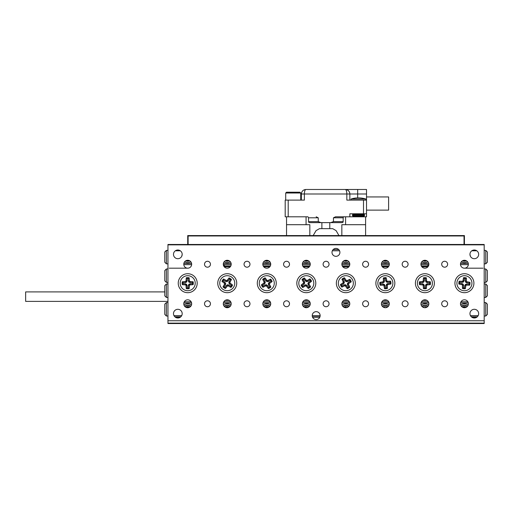 <?xml version="1.0" encoding="UTF-8"?>
<svg xmlns="http://www.w3.org/2000/svg" width="513" height="513" viewBox="0 0 513 513"><rect width="100%" height="100%" fill="white"/><g stroke="black" fill="none" stroke-linecap="round" stroke-linejoin="round"><path stroke-width="0.77" d="M175.337 317.201L180.339 317.201M312.564 317.201L319.811 317.201M471.806 317.201L476.808 317.201M464.425 244.47L484.189 244.47L484.189 244.861L167.956 244.861L167.956 244.47L187.72 244.47M167.956 323.523L167.956 320.76L484.189 320.76L484.189 323.523L167.956 323.523M304.356 307.204A3.161 3.161 0 0 1 308.255 307.204A3.161 3.161 0 0 0 306.306 306.53M462.476 307.204A3.161 3.161 0 0 1 466.375 307.204A3.161 3.161 0 0 0 464.425 306.53M333.129 249.607L338.779 249.607M167.956 301.387L25.65 301.387L25.65 291.903L164.795 291.903M312.237 315.623A3.95 3.95 0 0 0 316.188 319.573A3.95 3.95 0 0 0 320.144 315.623A3.95 3.95 0 0 0 316.188 311.667A3.95 3.95 0 0 0 312.237 315.623L320.144 315.623M332.001 252.377A3.95 3.95 0 0 0 335.951 256.327A3.95 3.95 0 0 0 339.907 252.377A3.95 3.95 0 0 0 335.951 248.42A3.95 3.95 0 0 0 332.001 252.377M204.52 264.233A2.963 2.963 0 0 0 207.483 267.196A2.963 2.963 0 0 0 210.445 264.233A2.963 2.963 0 0 0 207.483 261.271A2.963 2.963 0 0 0 204.52 264.233M204.52 303.76A2.963 2.963 0 0 0 207.483 306.729A2.963 2.963 0 0 0 210.445 303.76A2.963 2.963 0 0 0 207.483 300.798A2.963 2.963 0 0 0 204.52 303.76M441.693 303.76A2.963 2.963 0 0 0 444.656 306.729A2.963 2.963 0 0 0 447.625 303.76A2.963 2.963 0 0 0 444.656 300.798A2.963 2.963 0 0 0 441.693 303.76M441.693 264.233A2.963 2.963 0 0 0 444.656 267.196A2.963 2.963 0 0 0 447.625 264.233A2.963 2.963 0 0 0 444.656 261.271A2.963 2.963 0 0 0 441.693 264.233M244.047 264.233A2.963 2.963 0 0 0 247.016 267.196A2.963 2.963 0 0 0 249.978 264.233A2.963 2.963 0 0 0 247.016 261.271A2.963 2.963 0 0 0 244.047 264.233M244.047 303.76A2.963 2.963 0 0 0 247.016 306.729A2.963 2.963 0 0 0 249.978 303.76A2.963 2.963 0 0 0 247.016 300.798A2.963 2.963 0 0 0 244.047 303.76M402.166 264.233A2.963 2.963 0 0 0 405.129 267.196A2.963 2.963 0 0 0 408.091 264.233A2.963 2.963 0 0 0 405.129 261.271A2.963 2.963 0 0 0 402.166 264.233M402.166 303.76A2.963 2.963 0 0 0 405.129 306.729A2.963 2.963 0 0 0 408.091 303.76A2.963 2.963 0 0 0 405.129 300.798A2.963 2.963 0 0 0 402.166 303.76M283.58 264.233A2.963 2.963 0 0 0 286.543 267.196A2.963 2.963 0 0 0 289.505 264.233A2.963 2.963 0 0 0 286.543 261.271A2.963 2.963 0 0 0 283.58 264.233M283.58 303.76A2.963 2.963 0 0 0 286.543 306.729A2.963 2.963 0 0 0 289.505 303.76A2.963 2.963 0 0 0 286.543 300.798A2.963 2.963 0 0 0 283.58 303.76M362.633 264.233A2.963 2.963 0 0 0 365.602 267.196A2.963 2.963 0 0 0 368.565 264.233A2.963 2.963 0 0 0 365.602 261.271A2.963 2.963 0 0 0 362.633 264.233M362.633 303.76A2.963 2.963 0 0 0 365.602 306.729A2.963 2.963 0 0 0 368.565 303.76A2.963 2.963 0 0 0 365.602 300.798A2.963 2.963 0 0 0 362.633 303.76M323.107 264.233A2.963 2.963 0 0 0 326.069 267.196A2.963 2.963 0 0 0 329.038 264.233A2.963 2.963 0 0 0 326.069 261.271A2.963 2.963 0 0 0 323.107 264.233M323.107 303.76A2.963 2.963 0 0 0 326.069 306.729A2.963 2.963 0 0 0 329.038 303.76A2.963 2.963 0 0 0 326.069 300.798A2.963 2.963 0 0 0 323.107 303.76M302.356 264.233A3.95 3.95 0 0 0 306.306 268.184A3.95 3.95 0 0 0 310.262 264.233A3.95 3.95 0 0 0 306.306 260.277A3.95 3.95 0 0 0 302.356 264.233M302.356 303.76A3.95 3.95 0 0 0 306.306 307.717A3.95 3.95 0 0 0 310.262 303.76A3.95 3.95 0 0 0 306.306 299.81A3.95 3.95 0 0 0 302.356 303.76M341.882 264.233A3.95 3.95 0 0 0 345.839 268.184A3.95 3.95 0 0 0 349.789 264.233A3.95 3.95 0 0 0 345.839 260.277A3.95 3.95 0 0 0 341.882 264.233M341.882 303.76A3.95 3.95 0 0 0 345.839 307.717A3.95 3.95 0 0 0 349.789 303.76A3.95 3.95 0 0 0 345.839 299.81A3.95 3.95 0 0 0 341.882 303.76M381.409 303.76A3.95 3.95 0 0 0 385.366 307.717A3.95 3.95 0 0 0 389.316 303.76A3.95 3.95 0 0 0 385.366 299.81A3.95 3.95 0 0 0 381.409 303.76M381.409 264.233A3.95 3.95 0 0 0 385.366 268.184A3.95 3.95 0 0 0 389.316 264.233A3.95 3.95 0 0 0 385.366 260.277A3.95 3.95 0 0 0 381.409 264.233M420.942 264.233A3.95 3.95 0 0 0 424.892 268.184A3.95 3.95 0 0 0 428.849 264.233A3.95 3.95 0 0 0 424.892 260.277A3.95 3.95 0 0 0 420.942 264.233M420.942 303.76A3.95 3.95 0 0 0 424.892 307.717A3.95 3.95 0 0 0 428.849 303.76A3.95 3.95 0 0 0 424.892 299.81A3.95 3.95 0 0 0 420.942 303.76M262.823 303.76A3.95 3.95 0 0 0 266.779 307.717A3.95 3.95 0 0 0 270.729 303.76A3.95 3.95 0 0 0 266.779 299.81A3.95 3.95 0 0 0 262.823 303.76M262.823 264.233A3.95 3.95 0 0 0 266.779 268.184A3.95 3.95 0 0 0 270.729 264.233A3.95 3.95 0 0 0 266.779 260.277A3.95 3.95 0 0 0 262.823 264.233M223.296 264.233A3.95 3.95 0 0 0 227.246 268.184A3.95 3.95 0 0 0 231.203 264.233A3.95 3.95 0 0 0 227.246 260.277A3.95 3.95 0 0 0 223.296 264.233M223.296 303.76A3.95 3.95 0 0 0 227.246 307.717A3.95 3.95 0 0 0 231.203 303.76A3.95 3.95 0 0 0 227.246 299.81A3.95 3.95 0 0 0 223.296 303.76M183.769 303.76A3.95 3.95 0 0 0 187.72 307.717A3.95 3.95 0 0 0 191.67 303.76A3.95 3.95 0 0 0 187.72 299.81A3.95 3.95 0 0 0 183.769 303.76M183.769 264.233A3.95 3.95 0 0 0 187.72 268.184A3.95 3.95 0 0 0 191.67 264.233A3.95 3.95 0 0 0 187.72 260.277A3.95 3.95 0 0 0 183.769 264.233M460.469 264.233A3.95 3.95 0 0 0 464.425 268.184A3.95 3.95 0 0 0 468.375 264.233A3.95 3.95 0 0 0 464.425 260.277A3.95 3.95 0 0 0 460.469 264.233M460.469 303.76A3.95 3.95 0 0 0 464.425 307.717A3.95 3.95 0 0 0 468.375 303.76A3.95 3.95 0 0 0 464.425 299.81A3.95 3.95 0 0 0 460.469 303.76M478.655 313.642A4.348 4.348 0 0 1 474.307 317.989A4.348 4.348 0 0 1 469.959 313.642A4.348 4.348 0 0 1 474.307 309.294A4.348 4.348 0 0 1 478.655 313.642M182.186 254.352A4.348 4.348 0 0 1 177.838 258.699A4.348 4.348 0 0 1 173.49 254.352A4.348 4.348 0 0 1 177.838 250.004A4.348 4.348 0 0 1 182.186 254.352M182.186 313.642A4.348 4.348 0 0 1 177.838 317.989A4.348 4.348 0 0 1 173.49 313.642A4.348 4.348 0 0 1 177.838 309.294A4.348 4.348 0 0 1 182.186 313.642M478.655 254.352A4.348 4.348 0 0 1 474.307 258.699A4.348 4.348 0 0 1 469.959 254.352A4.348 4.348 0 0 1 474.307 250.004A4.348 4.348 0 0 1 478.655 254.352M178.235 283.208A9.484 9.484 0 0 0 187.72 292.692A9.484 9.484 0 0 0 197.204 283.208A9.484 9.484 0 0 0 187.72 273.718A9.484 9.484 0 0 0 178.235 283.208M217.762 283.208A9.484 9.484 0 0 0 227.246 292.692A9.484 9.484 0 0 0 236.737 283.208A9.484 9.484 0 0 0 227.246 273.718A9.484 9.484 0 0 0 217.762 283.208M257.289 283.208A9.484 9.484 0 0 0 266.779 292.692A9.484 9.484 0 0 0 276.263 283.208A9.484 9.484 0 0 0 266.779 273.718A9.484 9.484 0 0 0 257.289 283.208M296.822 283.208A9.484 9.484 0 0 0 306.306 292.692A9.484 9.484 0 0 0 315.796 283.208A9.484 9.484 0 0 0 306.306 273.718A9.484 9.484 0 0 0 296.822 283.208M336.348 283.208A9.484 9.484 0 0 0 345.839 292.692A9.484 9.484 0 0 0 355.323 283.208A9.484 9.484 0 0 0 345.839 273.718A9.484 9.484 0 0 0 336.348 283.208M375.875 283.208A9.484 9.484 0 0 0 385.366 292.692A9.484 9.484 0 0 0 394.85 283.208A9.484 9.484 0 0 0 385.366 273.718A9.484 9.484 0 0 0 375.875 283.208M415.408 283.208A9.484 9.484 0 0 0 424.892 292.692A9.484 9.484 0 0 0 434.383 283.208A9.484 9.484 0 0 0 424.892 273.718A9.484 9.484 0 0 0 415.408 283.208M454.935 283.208A9.484 9.484 0 0 0 464.425 292.692A9.484 9.484 0 0 0 473.909 283.208A9.484 9.484 0 0 0 464.425 273.718A9.484 9.484 0 0 0 454.935 283.208M167.956 244.861L167.956 320.76M484.189 244.861L484.189 320.76M484.189 323.132L167.956 323.132M463.54 277.687L464.31 278.463L464.073 280.784L463.431 281.983L462.123 282.374L459.802 282.137A4.745 4.745 0 0 0 459.68 283.317L462.001 283.554L463.201 284.202L463.592 285.504L463.354 287.825A4.745 4.745 0 0 0 464.534 287.947L465.304 288.729L465.996 285.138L469.651 285.19A5.592 5.592 0 0 0 469.946 282.323L466.355 281.631L466.407 277.982A5.592 5.592 0 0 0 463.54 277.687L462.848 281.271L459.193 281.227A5.592 5.592 0 0 0 458.904 284.087L462.489 284.779L462.437 288.434A5.592 5.592 0 0 0 465.304 288.729M464.31 278.463A4.745 4.745 0 0 1 465.49 278.585L466.407 277.982M465.188 275.738A7.509 7.509 0 0 1 471.896 283.971A7.509 7.509 0 0 1 463.656 290.679A7.509 7.509 0 0 1 456.955 282.439A7.509 7.509 0 0 1 465.188 275.738M465.49 278.585L465.253 280.906L466.112 280.829M465.253 280.906L465.644 282.214L466.355 281.631M465.644 282.214L466.843 282.855L467.099 282.035M466.843 282.855L469.164 283.099L469.946 282.323M469.164 283.099A4.745 4.745 0 0 1 469.042 284.279L469.651 285.19M464.534 287.947L464.772 285.626L465.419 284.426L466.721 284.035L469.042 284.279M463.354 287.825L462.437 288.434M464.772 285.626L465.599 285.882M465.419 284.426L465.996 285.138M466.721 284.035L466.804 284.901M464.073 280.784L463.252 280.534M463.431 281.983L462.848 281.271M462.123 282.374L462.04 281.515M459.802 282.137L459.193 281.227M459.68 283.317L458.904 284.087M463.592 285.504L462.732 285.587M463.201 284.202L462.489 284.779M462.001 283.554L461.751 284.382M310.615 286.773L309.519 286.696L308.166 284.792L307.858 283.471L308.582 282.317L310.487 280.957A4.745 4.745 0 0 0 309.794 279.995L307.896 281.348L306.569 281.656L305.415 280.932L304.062 279.027A4.745 4.745 0 0 0 303.093 279.72L302.003 279.643L303.85 282.791L301.073 285.164A5.592 5.592 0 0 0 302.741 287.511L305.895 285.664L308.268 288.441A5.592 5.592 0 0 0 310.615 286.773L308.762 283.618L311.545 281.246A5.592 5.592 0 0 0 309.871 278.899L306.723 280.746L304.35 277.969A5.592 5.592 0 0 0 302.003 279.643M309.519 286.696A4.745 4.745 0 0 1 308.55 287.383L308.268 288.441M310.66 289.326A7.509 7.509 0 0 1 300.188 287.562A7.509 7.509 0 0 1 301.952 277.091A7.509 7.509 0 0 1 312.423 278.854A7.509 7.509 0 0 1 310.66 289.326M308.55 287.383L307.197 285.484L306.607 286.113M307.197 285.484L306.043 284.76L305.895 285.664M306.043 284.76L304.716 285.068L305.075 285.85M304.716 285.068L302.817 286.421L302.741 287.511M302.817 286.421A4.745 4.745 0 0 1 302.131 285.452L301.073 285.164M303.093 279.72L304.446 281.618L304.754 282.945L304.029 284.099L302.131 285.452M304.062 279.027L304.35 277.969M304.446 281.618L303.658 281.97M304.754 282.945L303.85 282.791M304.029 284.099L303.401 283.509M308.166 284.792L308.954 284.439M307.858 283.471L308.762 283.618M308.582 282.317L309.211 282.907M310.487 280.957L311.545 281.246M309.794 279.995L309.871 278.899M305.415 280.932L306.005 280.303M306.569 281.656L306.723 280.746M307.896 281.348L307.543 280.56M380.165 285.26L380.755 284.337L383.076 284.067L384.384 284.439L385.051 285.632L385.314 287.947A4.745 4.745 0 0 0 386.494 287.812L386.225 285.497L386.597 284.183L387.79 283.522L390.111 283.253A4.745 4.745 0 0 0 389.97 282.079L390.566 281.156L386.911 281.252L386.174 277.674A5.592 5.592 0 0 0 383.314 278.008L383.41 281.656L379.832 282.4A5.592 5.592 0 0 0 380.165 285.26L383.814 285.157L384.558 288.736A5.592 5.592 0 0 0 387.418 288.409L387.321 284.753L390.9 284.016A5.592 5.592 0 0 0 390.566 281.156M380.755 284.337A4.745 4.745 0 0 1 380.62 283.157L379.832 282.4M377.901 284.067A7.509 7.509 0 0 1 384.5 275.744A7.509 7.509 0 0 1 392.823 282.342A7.509 7.509 0 0 1 386.231 290.666A7.509 7.509 0 0 1 377.901 284.067M380.62 283.157L382.942 282.887L382.679 282.067M382.942 282.887L384.128 282.227L383.41 281.656M384.128 282.227L384.506 280.919L383.641 280.848M384.506 280.919L384.237 278.597L383.314 278.008M384.237 278.597A4.745 4.745 0 0 1 385.41 278.463L386.174 277.674M389.97 282.079L387.655 282.342L386.34 281.97L385.68 280.784L385.41 278.463M390.111 283.253L390.9 284.016M387.655 282.342L387.725 281.483M386.34 281.97L386.911 281.252M385.68 280.784L386.501 280.515M383.076 284.067L383.006 284.927M384.384 284.439L383.814 285.157M385.051 285.632L384.224 285.895M385.314 287.947L384.558 288.736M386.494 287.812L387.418 288.409M387.79 283.522L388.052 284.343M386.597 284.183L387.321 284.753M386.225 285.497L387.091 285.561M419.493 284.644L420.185 283.798L422.52 283.798L423.783 284.317L424.302 285.581L424.302 287.915A4.745 4.745 0 0 0 425.489 287.915L425.489 285.581L426.008 284.317L427.265 283.798L429.599 283.798A4.745 4.745 0 0 0 429.599 282.612L430.298 281.765L426.656 281.445L426.335 277.802A5.592 5.592 0 0 0 423.456 277.802L423.129 281.445L419.493 281.765A5.592 5.592 0 0 0 419.493 284.644L423.129 284.971L423.456 288.607A5.592 5.592 0 0 0 426.335 288.607L426.656 284.971L430.298 284.644A5.592 5.592 0 0 0 430.298 281.765M420.185 283.798A4.745 4.745 0 0 1 420.185 282.612L419.493 281.765M417.383 283.208A7.509 7.509 0 0 1 424.892 275.699A7.509 7.509 0 0 1 432.408 283.208A7.509 7.509 0 0 1 424.892 290.717A7.509 7.509 0 0 1 417.383 283.208M420.185 282.612L422.52 282.612L422.353 281.765M422.52 282.612L423.783 282.092L423.129 281.445M423.783 282.092L424.302 280.835L423.456 280.669M424.302 280.835L424.302 278.501L423.456 277.802M424.302 278.501A4.745 4.745 0 0 1 425.489 278.501L426.335 277.802M429.599 282.612L427.265 282.612L426.008 282.092L425.489 280.835L425.489 278.501M429.599 283.798L430.298 284.644M427.265 282.612L427.432 281.765M426.008 282.092L426.656 281.445M425.489 280.835L426.335 280.669M422.52 283.798L422.353 284.644M423.783 284.317L423.129 284.971M424.302 285.581L423.456 285.747M424.302 287.915L423.456 288.607M425.489 287.915L426.335 288.607M427.265 283.798L427.432 284.644M426.008 284.317L426.656 284.971M425.489 285.581L426.335 285.747M341.94 279.194L343.017 279.386L344.159 281.425L344.319 282.778L343.479 283.849L341.44 284.984A4.745 4.745 0 0 0 342.017 286.023L344.056 284.882L345.409 284.721L346.474 285.568L347.615 287.601A4.745 4.745 0 0 0 348.654 287.024L349.731 287.216L348.237 283.881L351.251 281.823A5.592 5.592 0 0 0 349.847 279.309L346.512 280.81L344.454 277.789A5.592 5.592 0 0 0 341.94 279.194L343.434 282.528L340.42 284.587A5.592 5.592 0 0 0 341.825 287.1L345.159 285.606L347.218 288.627A5.592 5.592 0 0 0 349.731 287.216M343.017 279.386A4.745 4.745 0 0 1 344.056 278.809L344.454 277.789M342.171 276.654A7.509 7.509 0 0 1 352.393 279.54A7.509 7.509 0 0 1 349.5 289.762A7.509 7.509 0 0 1 339.279 286.876A7.509 7.509 0 0 1 342.171 276.654M344.056 278.809L345.198 280.848L345.852 280.284M345.198 280.848L346.262 281.688L346.512 280.81M346.262 281.688L347.615 281.528L347.352 280.707M347.615 281.528L349.654 280.393L349.847 279.309M349.654 280.393A4.745 4.745 0 0 1 350.232 281.425L351.251 281.823M348.654 287.024L347.513 284.984L347.352 283.638L348.192 282.567L350.232 281.425M347.615 287.601L347.218 288.627M347.513 284.984L348.333 284.721M347.352 283.638L348.237 283.881M348.192 282.567L348.757 283.221M344.159 281.425L343.338 281.695M344.319 282.778L343.434 282.528M343.479 283.849L342.915 283.189M341.44 284.984L340.42 284.587M342.017 286.023L341.825 287.1M346.474 285.568L345.82 286.126M345.409 284.721L345.159 285.606M344.056 284.882L344.319 285.703M270.864 287.024L269.774 286.882L268.536 284.901L268.312 283.561L269.101 282.451L271.082 281.214A4.745 4.745 0 0 0 270.454 280.207L268.472 281.445L267.132 281.669L266.023 280.88L264.785 278.899A4.745 4.745 0 0 0 263.778 279.527L262.694 279.386L264.349 282.644L261.431 284.85A5.592 5.592 0 0 0 262.957 287.293L266.215 285.638L268.421 288.55A5.592 5.592 0 0 0 270.864 287.024L269.203 283.766L272.121 281.566A5.592 5.592 0 0 0 270.595 279.123L267.337 280.778L265.138 277.86A5.592 5.592 0 0 0 262.694 279.386M269.774 286.882A4.745 4.745 0 0 1 268.767 287.511L268.421 288.55M270.755 289.576A7.509 7.509 0 0 1 260.405 287.184A7.509 7.509 0 0 1 262.797 276.84A7.509 7.509 0 0 1 273.147 279.226A7.509 7.509 0 0 1 270.755 289.576M268.767 287.511L267.529 285.529L266.901 286.126M267.529 285.529L266.42 284.741L266.215 285.638M266.42 284.741L265.08 284.965L265.388 285.773M265.08 284.965L263.098 286.203L262.957 287.293M263.098 286.203A4.745 4.745 0 0 1 262.47 285.196L261.431 284.85M263.778 279.527L265.016 281.509L265.24 282.855L264.451 283.958L262.47 285.196M264.785 278.899L265.138 277.86M265.016 281.509L264.208 281.817M265.24 282.855L264.349 282.644M264.451 283.958L263.862 283.33M268.536 284.901L269.344 284.6M268.312 283.561L269.203 283.766M269.101 282.451L269.697 283.08M271.082 281.214L272.121 281.566M270.454 280.207L270.595 279.123M266.023 280.88L266.651 280.29M267.132 281.669L267.337 280.778M268.472 281.445L268.171 280.637M225.419 288.492L225.104 287.44L226.413 285.504L227.548 284.753L228.881 285.023L230.818 286.331A4.745 4.745 0 0 0 231.478 285.35L229.548 284.042L228.798 282.907L229.067 281.573L230.375 279.636A4.745 4.745 0 0 0 229.394 278.976L229.08 277.924L226.772 280.758L223.578 278.989A5.592 5.592 0 0 0 221.969 281.374L224.803 283.683L223.033 286.876A5.592 5.592 0 0 0 225.419 288.492L227.721 285.651L230.921 287.427A5.592 5.592 0 0 0 232.53 285.036L229.696 282.734L231.466 279.534A5.592 5.592 0 0 0 229.08 277.924M225.104 287.44A4.745 4.745 0 0 1 224.123 286.773L223.033 286.876M223.046 289.428A7.509 7.509 0 0 1 221.026 279.001A7.509 7.509 0 0 1 231.453 276.982A7.509 7.509 0 0 1 233.473 287.408A7.509 7.509 0 0 1 223.046 289.428M224.123 286.773L225.431 284.837L224.63 284.503M225.431 284.837L225.701 283.503L224.803 283.683M225.701 283.503L224.951 282.368L224.335 282.977M224.951 282.368L223.014 281.066L221.969 281.374M223.014 281.066A4.745 4.745 0 0 1 223.681 280.079L223.578 278.989M229.394 278.976L228.086 280.912L226.951 281.663L225.617 281.387L223.681 280.079M230.375 279.636L231.466 279.534M228.086 280.912L227.477 280.297M226.951 281.663L226.772 280.758M225.617 281.387L225.951 280.592M226.413 285.504L227.022 286.119M227.548 284.753L227.721 285.651M228.881 285.023L228.548 285.824M230.818 286.331L230.921 287.427M231.478 285.35L232.53 285.036M229.067 281.573L229.862 281.906M228.798 282.907L229.696 282.734M229.548 284.042L230.157 283.433M182.32 284.644L183.013 283.798L185.347 283.798L186.604 284.317L187.13 285.581L187.13 287.915A4.745 4.745 0 0 0 188.309 287.915L188.309 285.581L188.835 284.317L190.092 283.798L192.426 283.798A4.745 4.745 0 0 0 192.426 282.612L193.119 281.765L189.483 281.445L189.162 277.802A5.592 5.592 0 0 0 186.277 277.802L185.956 281.445L182.32 281.765A5.592 5.592 0 0 0 182.32 284.644L185.956 284.971L186.277 288.607A5.592 5.592 0 0 0 189.162 288.607L189.483 284.971L193.119 284.644A5.592 5.592 0 0 0 193.119 281.765M183.013 283.798A4.745 4.745 0 0 1 183.013 282.612L182.32 281.765M180.21 283.208A7.509 7.509 0 0 1 187.72 275.699A7.509 7.509 0 0 1 195.229 283.208A7.509 7.509 0 0 1 187.72 290.717A7.509 7.509 0 0 1 180.21 283.208M183.013 282.612L185.347 282.612L185.18 281.765M185.347 282.612L186.604 282.092L185.956 281.445M186.604 282.092L187.13 280.835L186.277 280.669M187.13 280.835L187.13 278.501L186.277 277.802M187.13 278.501A4.745 4.745 0 0 1 188.309 278.501L189.162 277.802M192.426 282.612L190.092 282.612L188.835 282.092L188.309 280.835L188.309 278.501M192.426 283.798L193.119 284.644M190.092 282.612L190.259 281.765M188.835 282.092L189.483 281.445M188.309 280.835L189.162 280.669M185.347 283.798L185.18 284.644M186.604 284.317L185.956 284.971M187.13 285.581L186.277 285.747M187.13 287.915L186.277 288.607M188.309 287.915L189.162 288.607M190.092 283.798L190.259 284.644M188.835 284.317L189.483 284.971M188.309 285.581L189.162 285.747M485.766 302.574L487.35 304.158L487.35 314.437L485.766 316.014L485.766 302.574L484.189 302.574M485.766 316.014L484.189 316.014M166.372 316.014L164.795 314.437L164.795 304.158L166.372 302.574L166.372 316.014L167.956 316.014M166.372 302.574L167.956 302.574M428.618 305.081A5.932 5.932 0 0 0 421.167 305.081M468.151 305.081A5.932 5.932 0 0 0 460.693 305.081M389.091 305.081A5.932 5.932 0 0 0 381.64 305.081M349.565 305.081A5.932 5.932 0 0 0 342.107 305.081M310.032 305.081A5.932 5.932 0 0 0 302.58 305.081M270.505 305.081A5.932 5.932 0 0 0 263.054 305.081M230.978 305.081A5.932 5.932 0 0 0 223.521 305.081M191.445 305.081A5.932 5.932 0 0 0 183.994 305.081M173.965 315.623L181.711 315.623M468.298 302.971L460.552 302.971M428.765 302.971L421.019 302.971M389.239 302.971L381.492 302.971M349.706 302.971L341.966 302.971M310.179 302.971L302.433 302.971M270.652 302.971L262.906 302.971M231.119 302.971L223.373 302.971M191.593 302.971L183.846 302.971M470.434 315.623L478.18 315.623M184.295 301.785L191.144 301.785M223.828 301.785L230.67 301.785M263.355 301.785L270.204 301.785M302.882 301.785L309.73 301.785M342.415 301.785L349.257 301.785M381.941 301.785L388.79 301.785M421.468 301.785L428.317 301.785M461.001 301.785L467.85 301.785M477.289 316.81L471.319 316.81M319.958 316.81L312.417 316.81M180.82 316.81L174.85 316.81M166.372 263.836L164.795 262.258L164.795 251.979L166.372 250.395L166.372 263.836L167.956 263.836M166.372 250.395L167.956 250.395M485.766 250.395L487.35 251.979L487.35 262.258L485.766 263.836L485.766 250.395L484.189 250.395M485.766 263.836L484.189 263.836M224.149 261.777A5.932 5.932 0 0 0 230.35 261.777M184.622 261.777A5.932 5.932 0 0 0 190.817 261.777M263.682 261.777A5.932 5.932 0 0 0 269.876 261.777M303.209 261.777A5.932 5.932 0 0 0 309.403 261.777M342.735 261.777A5.932 5.932 0 0 0 348.936 261.777M382.268 261.777A5.932 5.932 0 0 0 388.463 261.777M421.795 261.777A5.932 5.932 0 0 0 427.989 261.777M461.328 261.777A5.932 5.932 0 0 0 467.523 261.777M470.318 256.083A5.932 5.932 0 0 0 469.966 254.615M182.179 254.615A5.932 5.932 0 0 0 181.826 256.083M339.574 250.793L332.328 250.793M476.808 250.793L471.806 250.793M183.846 263.445L191.593 263.445M223.373 263.445L231.119 263.445M262.906 263.445L270.652 263.445M302.433 263.445L310.179 263.445M341.966 263.445L349.706 263.445M381.492 263.445L389.239 263.445M421.019 263.445L428.765 263.445M460.552 263.445L468.298 263.445M180.339 250.793L175.337 250.793M468.356 264.631L460.488 264.631M428.83 264.631L420.961 264.631M389.296 264.631L381.435 264.631M349.77 264.631L341.902 264.631M310.237 264.631L302.375 264.631M270.71 264.631L262.842 264.631M231.183 264.631L223.315 264.631M191.65 264.631L183.789 264.631M166.372 283.997L166.372 297.437L164.795 295.854L164.795 285.581L166.372 283.997L167.956 283.997M166.372 268.979L166.372 282.413L164.795 280.835L164.795 270.556L166.372 268.979L167.956 268.979M166.372 282.413L167.956 282.413M166.372 297.437L167.956 297.437M485.766 297.437L485.766 283.997L487.35 285.581L487.35 295.854L485.766 297.437L484.189 297.437M485.766 282.413L485.766 268.979L487.35 270.556L487.35 280.835L485.766 282.413L484.189 282.413M485.766 268.979L484.189 268.979M485.766 283.997L484.189 283.997M169.143 268.184L187.72 268.184M464.425 268.184L483.002 268.184M426.976 300.4L422.815 300.4M387.45 300.4L383.282 300.4M347.917 300.4L343.755 300.4M308.39 300.4L304.222 300.4M268.857 300.4L264.695 300.4M229.33 300.4L225.169 300.4M427.861 301.785L427.861 301.15M224.284 301.785L224.284 301.15M427.9 266.805L421.891 266.805M388.367 266.805L382.358 266.805M348.84 266.805L342.831 266.805M309.313 266.805L303.305 266.805M269.78 266.805L263.772 266.805M230.254 266.805L224.245 266.805M428.426 266.01L421.365 266.01M388.892 266.01L381.832 266.01M349.366 266.01L342.306 266.01M309.839 266.01L302.779 266.01M270.306 266.01L263.246 266.01M230.779 266.01L223.719 266.01M427.861 266.01L427.861 264.631M224.284 266.01L224.284 264.631M189.701 260.816A4.546 4.546 0 0 1 185.738 260.816M229.234 260.816A4.546 4.546 0 0 1 225.265 260.816M268.761 260.816A4.546 4.546 0 0 1 264.798 260.816M308.287 260.816A4.546 4.546 0 0 1 304.324 260.816M347.82 260.816A4.546 4.546 0 0 1 343.851 260.816M387.347 260.816A4.546 4.546 0 0 1 383.384 260.816M426.874 260.816A4.546 4.546 0 0 1 422.911 260.816M466.407 260.816A4.546 4.546 0 0 1 462.437 260.816M461.392 306.299A4.546 4.546 0 0 1 467.452 306.299M464.791 307.697L464.592 306.819L463.053 307.159L463.124 307.499M421.866 306.299A4.546 4.546 0 0 1 427.925 306.299M426.45 307.396L425.937 307.011L425.431 307.678M382.339 306.299A4.546 4.546 0 0 1 388.392 306.299M384.526 307.627L384.064 307.127L383.782 307.383M386.982 307.37L386.52 307.543M342.806 306.299A4.546 4.546 0 0 1 348.866 306.299M345.845 307.717L345.467 306.838L344.223 307.37M303.279 306.299A4.546 4.546 0 0 1 309.333 306.299M306.364 307.717L306.005 306.832L304.677 307.364M263.746 306.299A4.546 4.546 0 0 1 269.806 306.299M267.305 307.678L267.19 306.845L265.625 307.056L265.696 307.563M224.219 306.299A4.546 4.546 0 0 1 230.279 306.299M228.041 307.633L228.041 306.921L226.457 306.921L226.457 307.633M184.693 306.299A4.546 4.546 0 0 1 190.746 306.299M188.508 307.633L188.508 306.921L186.931 306.921L186.931 307.633M366.519 196.941L388.604 196.941L388.604 210.125L366.519 210.125L366.519 213.786L349.853 213.786L349.853 216.8L366.519 216.8L366.519 200.115L346.839 200.115L346.839 193.991L304.369 193.991L304.369 200.115L288.203 200.115L288.203 216.8L307.531 216.8A1.007 1.007 0 0 1 308.531 217.801L308.531 221.616A1.007 1.007 0 0 0 309.538 222.623L342.171 222.623L309.538 222.623M355.458 199.012L353.303 199.012M351.104 200.115L351.104 199.012L365.865 199.012L365.865 200.115M363.653 214.19A0.802 0.802 0 0 1 364.461 214.992L352.508 214.992A0.802 0.802 0 0 1 353.316 214.19L363.653 214.19M352.508 215.389L364.461 215.389A0.802 0.802 0 0 1 363.653 216.197L353.316 216.197A0.802 0.802 0 0 1 352.508 215.389L352.508 214.992M364.461 215.389L364.461 214.992M354.117 214.19L354.117 213.786M362.851 214.19L362.851 213.786M330.75 222.623L333.456 221.616L343.171 221.616A1.007 1.007 0 0 1 342.171 222.623M308.531 221.616L318.252 221.616L320.952 222.623M333.456 221.616L333.456 217.801L335.528 216.8L349.853 216.8M343.171 221.616L343.171 217.801A1.007 1.007 0 0 1 344.178 216.8L335.528 216.8L345.602 216.8L345.602 224.7L365.602 224.7L365.602 216.8M288.203 216.8L285.19 216.8L285.19 200.115L288.203 200.115M366.519 189.477L345.332 189.477L366.519 189.477L366.519 200.115M316.181 216.8L318.252 217.801L308.531 217.801M318.252 221.616L318.252 217.801M301.355 200.115L301.355 193.991C301.644 191.266 303.151 189.759 305.876 189.477L345.332 189.477L305.876 189.477C303.151 189.759 301.644 191.266 301.355 193.991L304.369 193.991C304.466 191.266 304.966 189.759 305.876 189.477L304.145 189.816L305.876 189.477M349.853 200.115L349.853 193.991L349.853 200.115M332.879 222.623L318.823 222.623M349.853 193.991A4.521 4.521 0 0 0 345.332 189.477L347.064 189.816L345.332 189.477C346.243 189.759 346.743 191.266 346.839 193.991L349.853 193.991C349.565 191.266 348.058 189.759 345.332 189.477A4.521 4.521 0 0 1 349.853 193.991L357.683 193.991L357.683 197.832M286.543 235.576L286.543 224.7L309.833 224.7L309.833 235.576M341.838 235.576L341.838 224.7L345.602 224.7M338.958 235.576L336.105 230.632L332.68 228.657L319.458 228.657L316.034 230.632L313.186 235.576M365.602 235.576L365.602 224.7M286.543 224.7L286.543 216.8M306.069 216.8L306.069 224.7M188.117 244.47L187.72 244.861L187.72 235.576L464.425 235.576L464.425 244.861L464.028 244.47L464.028 235.967L188.117 235.967L188.117 244.47L464.028 244.47M464.028 235.967L464.425 235.576M187.72 235.576L188.117 235.967M285.709 193.003L286.504 192.208L299.945 192.208L300.733 193.003L285.709 193.003L285.709 200.115M293.224 192.208L289.8 192.208M189.444 260.675A4.309 4.309 0 0 1 185.995 260.675M228.971 260.675A4.309 4.309 0 0 1 225.528 260.675M268.498 260.675A4.309 4.309 0 0 1 265.054 260.675M308.031 260.675A4.309 4.309 0 0 1 304.581 260.675M347.558 260.675A4.309 4.309 0 0 1 344.114 260.675M387.091 260.675A4.309 4.309 0 0 1 383.641 260.675M426.617 260.675A4.309 4.309 0 0 1 423.174 260.675M466.144 260.675A4.309 4.309 0 0 1 462.7 260.675M461.553 306.479A4.309 4.309 0 0 1 467.298 306.479M422.019 306.479A4.309 4.309 0 0 1 427.765 306.479M422.943 307.204A3.161 3.161 0 0 1 426.803 307.172M383.416 307.204A3.161 3.161 0 0 1 387.315 307.204M382.493 306.479A4.309 4.309 0 0 1 388.238 306.479M343.89 307.204A3.161 3.161 0 0 1 347.782 307.204M342.96 306.479A4.309 4.309 0 0 1 348.712 306.479M303.433 306.479A4.309 4.309 0 0 1 309.179 306.479M263.906 306.479A4.309 4.309 0 0 1 269.652 306.479M264.83 307.204A3.161 3.161 0 0 1 268.729 307.204M224.373 306.479A4.309 4.309 0 0 1 230.119 306.479M225.297 307.204A3.161 3.161 0 0 1 229.196 307.204M184.847 306.479A4.309 4.309 0 0 1 190.592 306.479M185.77 307.204A3.161 3.161 0 0 1 189.669 307.204M343.171 217.801L333.456 217.801M363.505 213.786L363.505 200.115M366.519 193.991L357.683 193.991L357.683 189.477M359.286 216.197L359.286 216.8M329.788 228.657L329.788 222.623M321.882 228.657L321.882 222.623M351.104 199.012C354.925 197.691 360.69 197.377 365.865 199.012M300.733 193.003L300.733 200.115"/></g></svg>
